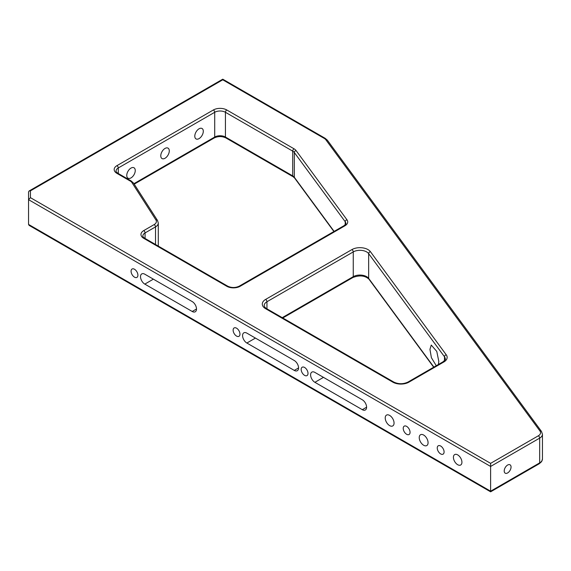 <?xml version="1.0" encoding="UTF-8"?>
<svg xmlns="http://www.w3.org/2000/svg" width="571" height="571" viewBox="0 0 571 571"><rect width="100%" height="100%" fill="white"/><g stroke="black" fill="none" stroke-linecap="round" stroke-linejoin="round"><path stroke-width="0.86" d="M436.273 365.725L431.39 357.667L429.949 349.366L431.248 345.062L436.772 351.415L438.813 361.422L438.392 364.505M507.626 472.945A4.832 2.791 120 0 0 510.788 468.684A4.832 2.791 120 0 0 510.046 464.808A4.832 2.791 120 0 0 507.626 465.044A4.832 2.791 120 0 0 504.471 469.305A4.832 2.791 120 0 0 505.214 473.181A4.832 2.791 120 0 0 507.626 472.945M304.586 367.46A4.832 2.791 -120 0 0 302.166 367.224A4.832 2.791 -120 0 0 301.431 371.093A4.832 2.791 -120 0 0 304.586 375.354A4.832 2.791 -120 0 0 307.005 375.597A4.832 2.791 -120 0 0 307.748 371.721A4.832 2.791 -120 0 0 304.586 367.46M134.492 269.255A4.832 2.791 -120 0 0 132.072 269.02A4.832 2.791 -120 0 0 131.33 272.895A4.832 2.791 -120 0 0 134.492 277.156A4.832 2.791 -120 0 0 136.912 277.392A4.832 2.791 -120 0 0 137.647 273.516A4.832 2.791 -120 0 0 134.492 269.255M406.645 426.38A4.832 2.791 -120 0 0 404.225 426.144A4.832 2.791 -120 0 0 403.483 430.02A4.832 2.791 -120 0 0 406.645 434.281A4.832 2.791 -120 0 0 409.064 434.517A4.832 2.791 -120 0 0 409.8 430.641A4.832 2.791 -120 0 0 406.645 426.38M440.662 446.022A4.832 2.791 -120 0 0 438.243 445.787A4.832 2.791 -120 0 0 437.507 449.655A4.832 2.791 -120 0 0 440.662 453.916A4.832 2.791 -120 0 0 443.082 454.159A4.832 2.791 -120 0 0 443.824 450.283A4.832 2.791 -120 0 0 440.662 446.022M236.551 328.182A4.832 2.791 -120 0 0 234.131 327.94A4.832 2.791 -120 0 0 233.389 331.815A4.832 2.791 -120 0 0 236.551 336.076A4.832 2.791 -120 0 0 238.964 336.312A4.832 2.791 -120 0 0 239.706 332.443A4.832 2.791 -120 0 0 236.551 328.182M131.009 177.902A6.017 3.469 120 0 0 134.934 172.599A6.017 3.469 120 0 0 134.014 167.781A6.017 3.469 120 0 0 131.009 168.081A6.017 3.469 120 0 0 127.083 173.377A6.017 3.469 120 0 0 128.004 178.202A6.017 3.469 120 0 0 131.009 177.902M165.026 158.26A6.017 3.469 120 0 0 168.959 152.964A6.017 3.469 120 0 0 168.038 148.139A6.017 3.469 120 0 0 165.026 148.439A6.017 3.469 120 0 0 161.101 153.742A6.017 3.469 120 0 0 162.021 158.56A6.017 3.469 120 0 0 165.026 158.26M199.051 138.617A6.017 3.469 120 0 0 202.976 133.321A6.017 3.469 120 0 0 202.055 128.504A6.017 3.469 120 0 0 199.051 128.796A6.017 3.469 120 0 0 195.118 134.099A6.017 3.469 120 0 0 196.039 138.917A6.017 3.469 120 0 0 199.051 138.617M457.671 464.701A6.017 3.469 60 0 1 453.745 459.405A6.017 3.469 60 0 1 454.666 454.587A6.017 3.469 60 0 1 457.671 454.88A6.017 3.469 60 0 1 461.604 460.183A6.017 3.469 60 0 1 460.676 465.001A6.017 3.469 60 0 1 457.671 464.701M389.636 415.41A6.252 3.612 -120 0 0 386.51 415.096A6.252 3.612 -120 0 0 385.553 420.106A6.252 3.612 -120 0 0 389.636 425.616A6.252 3.612 -120 0 0 392.762 425.923A6.252 3.612 -120 0 0 393.719 420.913A6.252 3.612 -120 0 0 389.636 415.41M423.653 435.045A6.252 3.612 -120 0 0 420.527 434.738A6.252 3.612 -120 0 0 419.571 439.749A6.252 3.612 -120 0 0 423.653 445.252A6.252 3.612 -120 0 0 426.78 445.566A6.252 3.612 -120 0 0 427.736 440.555A6.252 3.612 -120 0 0 423.653 435.045M192.22 301.581L144.806 274.208A6.06 3.497 -120 0 0 141.772 273.909A6.06 3.497 -120 0 0 140.844 278.769A6.06 3.497 -120 0 0 144.806 284.108L192.22 311.481A6.06 3.497 -120 0 0 195.246 311.78A6.06 3.497 -120 0 0 196.174 306.927A6.06 3.497 -120 0 0 192.22 301.581M294.272 360.508L246.865 333.136A6.06 3.497 -120 0 0 243.831 332.836A6.06 3.497 -120 0 0 242.903 337.689A6.06 3.497 -120 0 0 246.865 343.028L294.272 370.401A6.06 3.497 -120 0 0 297.305 370.7A6.06 3.497 -120 0 0 298.233 365.847A6.06 3.497 -120 0 0 294.272 360.508M362.314 399.786L314.899 372.413A6.06 3.497 -120 0 0 311.866 372.114A6.06 3.497 -120 0 0 310.938 376.974A6.06 3.497 -120 0 0 314.899 382.313L362.314 409.685A6.06 3.497 -120 0 0 365.34 409.985A6.06 3.497 -120 0 0 366.268 405.132A6.06 3.497 -120 0 0 362.314 399.786M30.441 197.666L490.617 463.352L538.339 435.801A7.573 4.375 0 0 0 539.952 430.998L325.848 139.788A7.573 4.375 0 0 0 324.235 138.403L222.754 79.812L30.441 190.842L30.441 197.666L28.55 199.672L28.55 224.41L490.617 491.188L539.674 462.867L539.674 438.121L490.617 466.443L490.617 491.188M490.617 463.352L490.617 466.443L28.55 199.672L28.55 191.935L29.107 190.978L222.754 79.176L325.177 138.31A1.891 1.092 120 0 0 324.235 138.403M538.339 435.801A1.891 1.092 60 0 1 539.674 438.121A9.471 5.467 180 0 0 542.45 434.253L542.45 458.998A9.471 5.467 0 0 1 539.674 462.867A1.891 1.092 -120 0 1 539.281 463.731L490.617 491.824L29.107 225.374L28.55 224.41M30.441 190.842L29.107 190.978M444.495 360.629L444.495 356.782L368.666 253.645L368.666 278.384L433.889 367.096M282.238 317.654L353.256 276.657A9.471 5.467 180 0 1 366.646 276.657A9.471 5.467 180 0 1 368.666 278.384A1.891 1.42 143.7 0 0 368.887 279.083C364.862 275.515 359.523 274.994 352.864 277.52A1.891 1.092 -120 0 0 353.256 276.657L353.256 251.911L266.95 301.738L266.95 308.832M370.415 251.668A1.891 1.42 -36.3 0 0 368.666 253.645A9.471 5.467 0 0 0 366.646 251.911A9.471 5.467 0 0 0 353.256 251.911A1.891 1.092 -120 0 0 351.914 249.591A11.363 6.559 180 0 1 370.415 251.668L446.244 354.805A11.363 6.559 180 0 1 443.817 362.007L408.922 382.156A11.363 6.559 180 0 1 392.848 382.156L265.615 308.697A11.363 6.559 180 0 1 265.615 299.418L351.914 249.591M143.735 230.598L154.17 224.574A7.573 4.375 0 0 0 155.919 219.956L131.958 182.613A7.573 4.375 0 0 0 130.217 181.036L116.948 173.377A9.471 5.467 180 0 1 116.948 165.647L213.376 109.967A9.471 5.467 180 0 1 226.773 109.967L294.036 148.803A9.471 5.467 180 0 1 296.056 150.537L346.961 219.778A9.471 5.467 180 0 1 344.941 225.781L240.163 286.271A9.471 5.467 180 0 1 226.773 286.271L143.735 238.328A9.471 5.467 180 0 1 143.735 230.598A1.891 1.092 60 0 1 145.07 232.918L145.07 239.106M226.773 109.967A1.891 1.092 -60 0 0 225.431 112.287L225.431 137.033L292.695 175.868L292.695 151.122L225.431 112.287A7.573 4.375 0 0 0 214.717 112.287L118.283 167.967L118.283 173.513M345.219 224.738L345.219 221.748L294.315 152.507L294.315 177.253L334.114 231.391M155.512 244.488L155.512 226.894L145.07 232.918A7.573 4.375 0 0 0 142.85 236.009C142.743 236.565 143.357 237.308 144.677 238.235A1.891 1.092 -60 0 0 143.735 238.328M133.914 183.691L214.717 137.033L214.717 112.287A1.891 1.092 -120 0 0 213.376 109.967M214.717 137.033A7.573 4.375 180 0 1 225.431 137.033A1.891 1.092 -60 0 0 225.823 137.904C221.991 136.134 218.158 136.134 214.325 137.904A1.891 1.092 -120 0 0 214.717 137.033M344.941 225.781A1.891 1.092 -120 0 0 343.999 225.688C345.655 224.275 346.262 223.532 345.826 223.461A7.573 4.375 0 0 0 345.219 221.748A1.891 1.42 143.7 0 1 346.961 219.778M116.948 165.647A1.891 1.092 -120 0 1 118.283 167.967A7.573 4.375 0 0 0 116.063 171.057C115.956 171.614 116.57 172.356 117.89 173.284A1.891 1.092 120 0 0 116.948 173.377M296.056 150.537A1.891 1.42 143.7 0 0 294.315 152.507A7.573 4.375 0 0 0 292.695 151.122A1.891 1.092 -60 0 1 294.036 148.803M292.695 175.868A7.573 4.375 180 0 1 294.315 177.253A1.891 1.42 -36.3 0 0 294.529 177.945L293.087 176.739A1.891 1.092 -60 0 1 292.695 175.868M443.817 362.007A1.891 1.092 -120 0 0 442.868 361.914C444.987 360.13 445.78 359.13 445.252 358.916A9.471 5.467 0 0 0 444.495 356.782A1.891 1.42 -36.3 0 1 446.244 354.805M265.615 299.418A1.891 1.092 -120 0 1 266.95 301.738A9.471 5.467 0 0 0 264.18 305.606C264.402 306.755 265.194 307.755 266.557 308.604A1.891 1.092 -60 0 0 265.615 308.697M153.378 279.162L144.806 284.108M196.503 309.004L192.22 311.481M255.43 338.082L246.865 343.028M298.562 367.931L294.272 370.401M366.596 407.209L362.314 409.685M323.471 377.36L314.899 382.313M158.288 246.094L158.288 223.025A9.471 5.467 180 0 1 155.512 226.894A1.891 1.092 60 0 0 154.17 224.574M325.177 138.31L327.376 140.209A1.891 1.42 143.7 0 0 325.848 139.788M327.376 140.209L541.479 431.419A1.891 1.42 143.7 0 0 539.952 430.998M240.163 286.271A1.891 1.092 -120 0 0 239.22 286.178C235.388 287.948 231.555 287.948 227.715 286.178L144.677 238.235M226.773 286.271A1.891 1.092 -60 0 1 227.715 286.178M117.89 173.284L131.159 180.943A1.891 1.092 120 0 0 130.217 181.036M131.159 180.943L133.557 183.134A1.891 1.449 147.3 0 0 131.958 182.613M158.288 223.025L157.517 220.485A1.891 1.449 147.3 0 0 155.919 219.956M408.922 382.156A1.891 1.092 -120 0 0 407.972 382.063C403.247 384.262 398.522 384.262 393.797 382.063L266.557 308.604M392.848 382.156A1.891 1.092 -60 0 1 393.797 382.063M539.281 463.731L541.636 461.604L542.45 458.998M333.907 231.512L294.529 177.945M293.087 176.739L225.823 137.904M214.325 137.904L134.214 184.155M352.864 277.52L282.795 317.976M433.689 367.217L368.887 279.083M542.45 434.253L541.479 431.419M343.999 225.688L239.22 286.178M157.517 220.485L133.557 183.134M442.868 361.914L407.972 382.063"/></g></svg>
